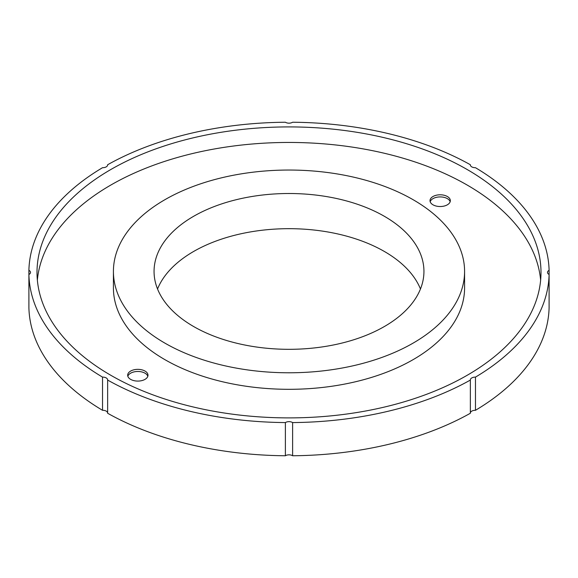 <?xml version="1.0" encoding="UTF-8"?>
<svg xmlns="http://www.w3.org/2000/svg" width="578" height="578" viewBox="0 0 578 578"><rect width="100%" height="100%" fill="white"/><g stroke="black" fill="none" stroke-linecap="round" stroke-linejoin="round"><path stroke-width="0.87" d="M285.387 422.576A4.877 2.818 180 0 1 292.613 422.576L292.613 455.76A4.877 2.818 0 0 0 285.387 455.76L285.387 422.576A260.122 150.179 0 0 1 107.638 380.064L107.638 413.256A260.122 150.179 0 0 0 285.387 455.76M102.53 377.116A260.122 150.179 0 0 1 28.9 274.492L28.9 270.323A4.877 2.818 180 0 1 30.504 272.404A4.877 2.818 180 0 1 28.9 274.492L28.9 307.677A260.122 150.179 0 0 0 102.53 410.301L102.53 377.116A4.877 2.818 180 0 1 107.645 379.927A4.877 2.818 180 0 1 107.638 380.064M549.1 270.323L549.1 274.492A4.877 2.818 180 0 1 547.496 272.404A4.877 2.818 180 0 1 549.1 270.323A260.122 150.179 0 0 0 475.47 167.699A4.877 2.818 180 0 1 470.355 164.882A4.877 2.818 180 0 1 470.362 164.744A260.122 150.179 0 0 0 292.613 122.24A4.877 2.818 180 0 1 285.387 122.24A260.122 150.179 0 0 0 107.638 164.744A4.877 2.818 180 0 1 107.645 164.882A4.877 2.818 180 0 1 102.53 167.699A260.122 150.179 0 0 0 28.9 270.323M475.47 410.301A260.122 150.179 0 0 0 549.1 307.677L549.1 274.492A260.122 150.179 0 0 1 475.47 377.116L475.47 410.301A4.877 2.818 0 0 0 470.362 412.981M292.613 455.76A260.122 150.179 0 0 0 470.362 413.256L470.362 380.064A4.877 2.818 180 0 1 470.355 379.927A4.877 2.818 180 0 1 475.47 377.116M107.638 412.981A4.877 2.818 0 0 0 102.53 410.301M292.613 422.576A260.122 150.179 0 0 0 470.362 380.064M110.81 375.281A251.994 145.49 0 0 0 385.432 406.818A251.994 145.49 0 0 0 540.994 272.404A251.994 145.49 0 0 0 467.19 169.527A251.994 145.49 0 0 0 192.568 137.99A251.994 145.49 0 0 0 37.006 272.404A251.994 145.49 0 0 0 110.81 375.281M450.168 201.722A10.158 5.867 0 0 0 440.176 196.917A10.158 5.867 0 0 0 430.176 201.722M432.987 204.807A10.158 5.867 180 0 1 430.01 200.66A10.158 5.867 180 0 1 440.176 194.793A10.158 5.867 180 0 1 450.334 200.66A10.158 5.867 180 0 1 444.063 206.079A10.158 5.867 180 0 1 432.987 204.807M147.823 376.278A10.158 5.867 0 0 0 137.824 371.473A10.158 5.867 0 0 0 127.832 376.278M130.642 379.363A10.158 5.867 180 0 1 127.666 375.216A10.158 5.867 180 0 1 137.824 369.349A10.158 5.867 180 0 1 147.99 375.216A10.158 5.867 180 0 1 141.718 380.635A10.158 5.867 180 0 1 130.642 379.363M540.64 280.171A251.994 145.49 0 0 0 467.19 185.061A251.994 145.49 0 0 0 198.818 152.086A251.994 145.49 0 0 0 37.36 280.171M113.418 271.414L113.418 287.938A175.582 101.374 0 0 0 164.846 359.617A175.582 101.374 0 0 0 356.192 381.596A175.582 101.374 0 0 0 464.582 287.938L464.582 271.414A175.582 101.374 180 0 1 356.192 365.065A175.582 101.374 180 0 1 164.846 343.094A175.582 101.374 180 0 1 113.418 271.414A175.582 101.374 180 0 1 289 170.04A175.582 101.374 180 0 1 464.582 271.414M193.587 326.498A134.941 77.907 180 0 1 154.059 271.414A134.941 77.907 180 0 1 289 193.507A134.941 77.907 180 0 1 423.941 271.414A134.941 77.907 180 0 1 340.637 343.39A134.941 77.907 180 0 1 193.587 326.498M420.459 289A134.941 77.907 0 0 0 289 228.678A134.941 77.907 0 0 0 157.541 289"/></g></svg>
